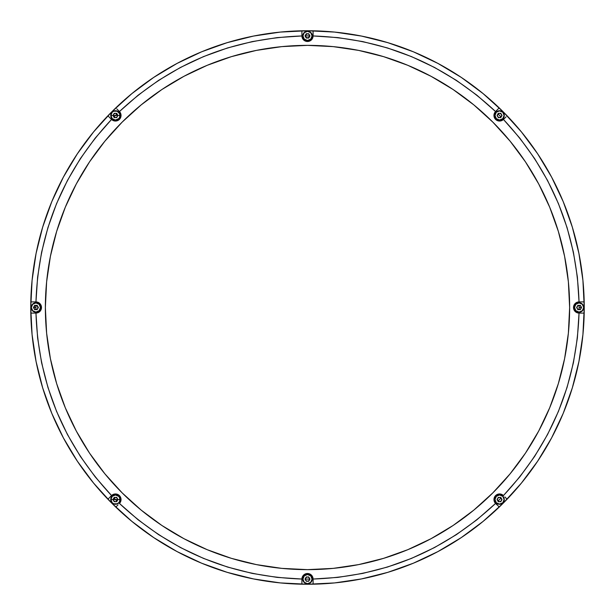 <?xml version="1.0" encoding="UTF-8"?>
<svg xmlns="http://www.w3.org/2000/svg" width="615" height="615" viewBox="0 0 615 615"><rect width="100%" height="100%" fill="white"/><g stroke="black" fill="none" stroke-linecap="round" stroke-linejoin="round"><path stroke-width="0.92" d="M581.244 307.5L579.092 307.5L581.244 307.5L580.614 309.022L579.092 309.653L577.577 309.022L576.947 307.5L577.577 305.978L579.092 305.348L580.614 305.978L581.244 307.5M573.611 306.416L573.926 305.378L573.933 307.5L573.503 307.5L573.933 307.5L573.926 309.629L573.611 306.416A5.589 5.589 0 0 0 573.611 308.569M35.908 307.346L33.756 307.5L35.086 305.517L37.423 305.978L37.892 308.323L36.731 309.483L35.086 309.483L33.925 308.323L33.756 307.5L35.908 307.5L35.908 306.785A271.592 271.592 0 0 1 35.916 305.348A271.592 271.592 0 0 0 35.916 309.653A271.592 271.592 0 0 1 35.908 308.215L35.916 309.653M153.742 537.61L131.933 521.428L111.807 503.193L93.572 483.067L77.39 461.258L63.43 437.957L51.814 413.411L42.666 387.834L36.07 361.489L32.08 334.629L30.75 307.5L32.08 280.371L36.07 253.511L42.666 227.166L51.814 201.589L63.43 177.043L77.39 153.742L93.572 131.933L111.807 111.807L131.933 93.572L153.742 77.39L177.043 63.43L201.589 51.814L227.166 42.666L253.511 36.07L280.371 32.08L307.5 30.75A276.75 276.75 0 0 1 499.203 507.106A276.75 276.75 0 0 1 307.5 584.25L334.629 582.92L361.489 578.93L387.834 572.334L413.411 563.186L437.957 551.57L461.258 537.61L483.067 521.428L503.193 503.193L521.428 483.067L537.61 461.258L551.57 437.957L563.186 413.411L572.334 387.834L578.93 361.489L582.92 334.629L584.25 307.5L582.92 280.371L578.93 253.511L572.334 227.166L563.186 201.589L551.57 177.043L537.61 153.742L521.428 131.933L503.193 111.807L483.067 93.572L461.258 77.39L437.957 63.43L413.411 51.814L387.834 42.666L361.489 36.07L334.629 32.08L307.5 30.75L280.371 32.08L253.511 36.07L227.166 42.666L201.589 51.814L177.043 63.43L153.742 77.39L131.933 93.572L111.807 111.807L93.572 131.933L77.39 153.742L63.43 177.043L51.814 201.589L42.666 227.166L36.07 253.511L32.08 280.371L30.75 307.5L32.08 334.629L36.07 361.489L42.666 387.834L51.814 413.411L63.43 437.957L77.39 461.258L93.572 483.067L111.807 503.193L131.933 521.428L153.742 537.61L177.043 551.57L201.589 563.186L227.166 572.334L253.511 578.93L280.371 582.92L307.5 584.25L280.371 582.92L253.511 578.93L227.166 572.334L201.589 563.186L177.043 551.57L153.742 537.61L177.043 551.57M574.771 303.956L574.794 306.001L574.771 303.956M574.794 308.999L574.771 311.044L574.794 308.999M307.654 35.908L307.5 35.908A271.592 271.592 0 0 0 305.348 35.916A271.592 271.592 0 0 1 306.785 35.908L308.215 35.908A271.592 271.592 0 0 1 309.653 35.916L308.323 37.892L305.978 37.423L305.517 35.086L307.5 33.756L309.022 34.386L309.653 35.908L307.677 35.908M309.483 36.731L309.022 37.423M305.978 37.423L305.517 36.731M305.517 35.086L305.978 34.386M309.022 34.386L309.483 35.086M501.694 115.451L501.064 116.973L499.549 117.603L498.027 116.973L497.397 115.451L498.027 113.936L499.549 113.306L501.064 113.936L501.694 115.451M501.533 116.273L501.064 116.973L498.019 113.944A271.592 271.592 0 0 1 499.034 114.951L500.049 115.966A271.592 271.592 0 0 1 501.056 116.981A271.592 271.592 0 0 0 498.019 113.944L497.558 114.636M498.027 116.973L497.558 116.273M501.064 113.936L501.533 114.636M581.075 308.323L580.614 309.022M577.577 309.022L577.108 308.323M577.108 306.677L577.577 305.978M580.614 305.978L581.075 306.677M501.694 499.549L501.064 501.064L499.549 501.694L498.027 501.064L497.397 499.549L498.027 498.027L499.549 497.397L501.064 498.027L501.694 499.549M501.533 500.364L501.064 501.064M501.533 498.727L501.064 498.027A271.592 271.592 0 0 1 500.049 499.034L501.056 498.019A271.592 271.592 0 0 1 498.019 501.056L499.034 500.049A271.592 271.592 0 0 1 498.019 501.056L497.558 500.364M497.558 498.727L498.027 498.027M309.653 579.092L309.022 580.614L307.5 581.244L305.978 580.614L305.348 579.092L305.978 577.577L307.5 576.947L309.022 577.577L309.653 579.092A271.592 271.592 0 0 1 308.215 579.092L306.785 579.092A271.592 271.592 0 0 1 305.348 579.084A271.592 271.592 0 0 0 307.5 579.092L309.653 579.084A271.592 271.592 0 0 1 307.5 579.092L307.346 579.092M309.483 579.914L309.022 580.614M305.978 580.614L305.517 579.914M305.517 578.269L305.978 577.577M309.022 577.577L309.483 578.269M117.603 499.549L116.973 501.064L115.451 501.694L113.936 501.064L113.306 499.549L113.936 498.027L115.451 497.397L116.973 498.027L117.603 499.549M117.442 500.364L116.973 501.064A271.592 271.592 0 0 1 115.966 500.049L114.951 499.034A271.592 271.592 0 0 1 113.944 498.019A271.592 271.592 0 0 0 116.981 501.056L113.944 498.019L113.468 498.727M113.936 501.064L113.468 500.364M116.973 498.027L117.442 498.727M37.892 308.323L37.423 309.022M34.386 309.022L33.925 308.323M33.925 306.677L34.386 305.978M37.423 305.978L37.892 306.677M117.603 115.451L116.973 116.973L115.451 117.603L113.936 116.973L113.306 115.451L113.936 113.936L115.451 113.306L116.973 113.936L117.603 115.451M117.442 116.273L116.973 116.973M117.442 114.636L116.973 113.936L113.944 116.981A271.592 271.592 0 0 1 114.951 115.966L115.966 114.951A271.592 271.592 0 0 1 116.981 113.944A271.592 271.592 0 0 0 113.944 116.981L113.468 116.273M113.468 114.636L113.936 113.936M572.334 227.166L563.186 201.589L572.334 227.166L578.93 253.511L582.92 280.371L584.25 307.5L582.92 334.629L578.93 361.489L572.334 387.834L563.186 413.411L551.57 437.957L537.61 461.258L521.428 483.067L503.193 503.193L483.067 521.428L461.258 537.61L437.957 551.57L413.411 563.186L387.834 572.334L361.489 578.93L334.629 582.92L307.5 584.25A276.75 276.75 0 0 0 499.203 507.106L494.368 501.64L495.552 503.454A5.589 5.589 0 0 1 495.598 495.598A5.589 5.589 0 0 1 503.454 495.552L501.663 494.375L503.454 495.552L519.836 476.84L534.62 456.43L547.55 434.536L558.42 411.435L567.068 387.412L573.403 362.789L577.385 337.904L579.038 313.089C576.632 383.353 551.432 444.176 503.454 495.552A5.589 5.589 0 0 0 501.663 494.375L500.602 494.06M461.258 77.39L437.957 63.43L461.258 77.39L483.067 93.572L503.193 111.807L521.428 131.933L537.61 153.742L551.57 177.043L563.186 201.589M575.125 303.572L575.963 302.872A5.589 5.589 0 0 0 575.133 303.564L573.926 305.378A266.433 266.433 0 0 1 573.926 309.629L575.125 311.428A5.589 5.589 0 0 0 575.948 312.113L575.125 311.428M309.653 35.916A271.592 271.592 0 0 0 307.5 35.908L305.348 35.916M35.916 305.348L35.908 307.323M305.348 579.084L307.323 579.092M579.092 307.654L579.092 308.215A271.592 271.592 0 0 1 579.084 309.653L579.092 307.677M579.092 307.5L579.084 305.348A271.592 271.592 0 0 1 579.092 306.785L579.092 307.5M579.084 309.653A271.592 271.592 0 0 0 579.084 305.348M307.5 569.636A262.136 262.136 0 0 1 45.364 307.5A262.136 262.136 0 0 1 307.5 45.364A262.136 262.136 0 0 1 569.636 307.5A262.136 262.136 0 0 1 307.5 569.636L281.808 568.375L256.363 564.601L231.401 558.351L207.186 549.687L183.931 538.686L161.86 525.464L141.204 510.135L122.139 492.861L104.865 473.796L89.536 453.14L76.314 431.069L65.313 407.814L56.649 383.599L50.399 358.637L46.625 333.192L45.364 307.5L46.625 281.808L50.399 256.363L56.649 231.401L65.313 207.186L76.314 183.931L89.536 161.86L104.865 141.204L122.139 122.139L141.204 104.865L161.86 89.536L183.931 76.314L207.186 65.313L231.401 56.649L256.363 50.399L281.808 46.625L307.5 45.364L333.192 46.625L358.637 50.399L383.599 56.649L407.814 65.313L431.069 76.314L453.14 89.536L473.796 104.865L492.861 122.139L510.135 141.204L525.464 161.86L538.686 183.931L549.687 207.186L558.351 231.401L564.601 256.363L568.375 281.808L569.636 307.5L568.375 333.192L564.601 358.637L558.351 383.599L549.687 407.814L538.686 431.069L525.464 453.14L510.135 473.796L492.861 492.861L473.796 510.135L453.14 525.464L431.069 538.686L407.814 549.687L383.599 558.351L358.637 564.601L333.192 568.375L307.5 569.636M583.82 313.089L579.038 313.089A5.589 5.589 0 0 1 573.503 307.5A5.589 5.589 0 0 1 579.038 301.911L584.196 301.911A276.75 276.75 0 0 1 584.196 313.089A276.75 276.75 0 0 0 584.196 301.911L582.689 301.911M118.557 120.102A5.589 5.589 0 0 0 120.225 118.364L117.842 120.502A5.589 5.589 0 0 0 118.534 120.117L120.248 118.326L121.017 116.004L120.717 113.575L119.448 111.546A5.589 5.589 0 0 1 115.451 121.04A5.589 5.589 0 0 0 117.811 120.517M120.609 117.603A5.589 5.589 0 0 0 120.863 116.865L120.233 118.349A5.589 5.589 0 0 0 120.594 117.642M120.871 116.819L120.871 116.812A5.589 5.589 0 0 0 120.947 114.428M120.863 116.842L120.94 114.405A5.589 5.589 0 0 0 120.74 113.637L120.932 114.367M120.725 113.591L120.717 113.575A5.589 5.589 0 0 0 120.409 112.876M311.444 39.867L312.974 37.015A5.589 5.589 0 0 0 313.089 35.962A5.589 5.589 0 0 1 307.5 41.497A5.589 5.589 0 0 0 308.569 41.39L307.5 41.497A5.589 5.589 0 0 1 301.911 35.962A5.589 5.589 0 0 0 302.026 37.031L303.556 39.867M308.599 41.382A5.589 5.589 0 0 0 311.421 39.883M311.436 39.867A5.589 5.589 0 0 0 312.113 39.053L310.767 40.436M312.136 39.022L312.143 39.014A5.589 5.589 0 0 0 312.966 37.061L312.128 39.037M581.052 301.911L584.196 301.911A276.75 276.75 0 0 0 499.203 107.894L498.142 108.963L499.203 107.894A276.75 276.75 0 0 0 313.089 30.804L313.089 35.962C383.353 38.368 444.176 63.568 495.552 111.546A5.589 5.589 0 0 0 494.598 112.86L496.982 110.123L495.044 112.153M497.189 120.517A5.589 5.589 0 0 0 503.454 119.448A5.589 5.589 0 0 1 499.549 121.04L499.611 121.04M506.06 116.842L503.454 119.448C551.44 170.832 576.632 231.655 579.038 301.911A5.589 5.589 0 0 0 577.969 302.026M153.742 77.39L177.043 63.43M313.089 31.181L313.089 30.804A276.75 276.75 0 0 0 307.5 30.75L334.629 32.08L361.489 36.07L387.834 42.666L413.411 51.814L437.957 63.43M572.334 387.834L563.186 413.411M461.258 537.61L437.957 551.57M499.203 507.106L498.926 506.829L499.203 507.106A276.75 276.75 0 0 0 507.106 499.203L506.037 498.142L507.106 499.203A276.75 276.75 0 0 0 584.196 313.089L583.796 313.089M504.877 496.982L506.045 498.15M501.686 494.383L500.633 494.068M498.65 494.03L499.518 493.96A5.589 5.589 0 0 1 501.625 494.36M496.443 494.898L497.397 494.391M301.911 583.82L301.911 579.038A5.589 5.589 0 0 1 307.5 573.503A5.589 5.589 0 0 1 313.089 579.038L337.904 577.385L362.789 573.403L387.412 567.068L411.435 558.42L434.536 547.55L456.43 534.62L476.84 519.836L495.552 503.454A5.589 5.589 0 0 1 494.375 501.663L494.068 498.434L494.898 496.443M494.391 497.397L494.03 498.65M494.36 501.625A5.589 5.589 0 0 1 493.96 499.534L494.383 501.686M581.052 313.089L577.954 312.966L575.963 312.128M575.963 302.872L577.954 302.034A5.589 5.589 0 0 0 575.978 302.864M575.117 303.579A5.589 5.589 0 0 0 573.618 306.401M573.618 308.599A5.589 5.589 0 0 0 575.117 311.421M575.978 312.136A5.589 5.589 0 0 0 577.939 312.966M577.969 312.974A5.589 5.589 0 0 0 579.038 313.089M500.633 120.932L503.493 119.402L501.655 120.625L499.549 121.04A5.589 5.589 0 0 1 495.552 111.546L499.203 107.894M577.954 302.034L579.092 301.911M504.884 118.019L506.045 116.858M495.06 112.13L494.268 113.614A5.589 5.589 0 0 0 494.06 114.39L494.268 113.614M494.621 112.822L494.137 116.842A5.589 5.589 0 0 0 494.391 117.603L494.137 116.842M494.068 114.367L494.752 118.334A5.589 5.589 0 0 0 496.443 120.102L496.443 120.102A5.589 5.589 0 0 0 497.143 120.502L495.805 119.602M494.752 118.326L494.399 117.619M499.549 121.04L497.166 120.509M494.591 112.876A5.589 5.589 0 0 0 494.276 113.598M494.053 114.428A5.589 5.589 0 0 0 494.129 116.827M494.406 117.642A5.589 5.589 0 0 0 494.76 118.334M313.089 30.804L312.966 37.046M496.982 110.123L498.15 108.955M313.089 33.948L313.089 31.204M116.842 108.94L119.448 111.546C170.832 63.56 231.655 38.368 301.911 35.962L301.911 30.804A276.75 276.75 0 0 1 307.5 30.75A276.75 276.75 0 0 0 301.911 30.804L301.911 32.311M302.888 39.053A5.589 5.589 0 0 0 303.564 39.867L302.034 37.046L301.911 33.948L302.019 37M304.233 40.436L303.572 39.875M304.394 40.552L305.363 41.067M303.579 39.883A5.589 5.589 0 0 0 307.5 41.497L304.417 40.567M309.637 41.067L310.606 40.552M312.981 37L313.089 35.908M302.034 37.061A5.589 5.589 0 0 0 302.864 39.022M301.911 581.052L301.911 579.038C231.647 576.632 170.824 551.432 119.448 503.454A5.589 5.589 0 0 0 120.625 501.663L119.402 503.493L120.617 501.686L121.04 499.534L120.94 500.602M39.867 303.556L38.045 302.342L35.962 301.911A5.589 5.589 0 0 1 41.497 307.5A5.589 5.589 0 0 1 35.962 313.089L30.804 313.089A276.75 276.75 0 0 0 107.894 499.203L108.171 498.926L107.894 499.203A276.75 276.75 0 0 0 115.797 507.106L116.858 506.037L115.797 507.106A276.75 276.75 0 0 0 301.911 584.196L301.911 583.804M118.019 504.877L116.85 506.045M120.617 501.686L120.932 500.633M120.971 498.65L121.04 499.518A5.589 5.589 0 0 1 120.64 501.625M120.102 496.443L120.094 496.436A5.589 5.589 0 0 0 119.418 495.605M119.395 495.582A5.589 5.589 0 0 0 116.581 494.076L118.557 494.898M117.603 494.391L116.35 494.03M301.911 584.196A276.75 276.75 0 0 0 307.5 584.25A276.75 276.75 0 0 1 107.894 499.203L112.391 494.875L115.482 493.96L113.314 494.383L111.546 495.552C63.56 444.168 38.368 383.345 35.962 313.089A5.589 5.589 0 0 0 37.031 312.974L39.867 311.444M39.053 312.113A5.589 5.589 0 0 0 39.867 311.436L38.084 312.643L35.962 313.089L37.615 337.904L41.597 362.789L47.932 387.412L56.58 411.435L67.45 434.536L80.381 456.43L95.164 476.84L111.546 495.552A5.589 5.589 0 0 1 113.337 494.375L113.314 494.383M31.181 301.911L30.804 301.911A276.75 276.75 0 0 0 30.804 313.089L32.311 313.089M35.962 313.089L37 312.981M40.436 310.767L39.875 311.428M40.552 310.606L41.067 309.637M41.39 308.592L41.39 308.584A5.589 5.589 0 0 0 41.39 306.431L41.39 308.584L40.567 310.583M41.067 305.363L40.436 304.233M39.867 303.564A5.589 5.589 0 0 0 39.053 302.888L40.552 304.394M39.022 302.864L39.014 302.857A5.589 5.589 0 0 0 37.061 302.034L39.037 302.872M115.389 121.04L115.451 121.04A5.589 5.589 0 0 1 111.546 119.448L107.894 115.797A276.75 276.75 0 0 1 115.797 107.894L116.074 108.171L115.797 107.894A276.75 276.75 0 0 0 107.894 115.797L108.963 116.858L107.894 115.797A276.75 276.75 0 0 0 30.804 301.911L35.962 301.911A5.589 5.589 0 0 1 37.031 302.026L37 302.019M33.948 301.911L35.908 301.911M118.019 110.116L116.858 108.955M111.546 119.448A5.589 5.589 0 0 0 114.375 120.932L111.546 119.448L95.164 138.16L80.381 158.57L67.45 180.464L56.58 203.565L47.932 227.588L41.597 252.212L37.615 277.096L35.962 301.911C38.368 231.647 63.568 170.824 111.546 119.448L114.367 120.932M117.834 120.509L114.382 120.94A5.589 5.589 0 0 0 115.451 121.04M301.911 35.962L277.096 37.615L252.212 41.597L227.588 47.932L203.565 56.58L180.464 67.45L158.57 80.381L138.16 95.164L119.448 111.546L120.379 112.822M110.123 118.019L108.955 116.85M33.948 313.089L30.804 313.089A276.75 276.75 0 0 1 30.804 301.911L31.196 301.911M37.061 312.966A5.589 5.589 0 0 0 39.022 312.136M39.883 311.421A5.589 5.589 0 0 0 41.382 308.599M41.382 306.401A5.589 5.589 0 0 0 39.883 303.579M110.116 496.982L111.507 495.598M111.546 495.552A5.589 5.589 0 0 1 119.402 495.598A5.589 5.589 0 0 1 119.448 503.454L119.402 503.493M121.04 499.503A5.589 5.589 0 0 0 120.932 498.45M116.55 494.068A5.589 5.589 0 0 0 115.497 493.96M116.566 494.068L115.482 493.96A5.589 5.589 0 0 0 113.375 494.36M312.113 575.948A5.589 5.589 0 0 0 311.436 575.133L312.643 576.916L313.089 579.038A5.589 5.589 0 0 0 312.974 577.969L311.444 575.133M312.966 577.939A5.589 5.589 0 0 0 312.136 575.978M311.421 575.117A5.589 5.589 0 0 0 308.599 573.618M308.569 573.611A5.589 5.589 0 0 0 306.431 573.611L308.584 573.611L311.428 575.125M306.401 573.618A5.589 5.589 0 0 0 303.579 575.117M303.564 575.133A5.589 5.589 0 0 0 302.888 575.948L304.233 574.564M303.556 575.133L302.857 575.986A5.589 5.589 0 0 0 302.034 577.939L302.872 575.963M302.864 575.978L302.026 577.985A5.589 5.589 0 0 0 301.911 579.038L302.034 577.954M495.552 503.454C444.168 551.44 383.345 576.632 313.089 579.038L312.981 578M310.606 574.448L309.637 573.933M305.363 573.933L304.394 574.448M302.019 578L301.911 579.092M115.797 107.894A276.75 276.75 0 0 1 301.911 30.804A276.75 276.75 0 0 0 115.797 107.894M30.804 301.911A276.75 276.75 0 0 1 107.894 115.797M107.894 499.203A276.75 276.75 0 0 1 30.804 313.089M301.911 33.948L301.911 30.804M120.402 112.868L120.732 113.614M35.962 301.911L37.046 302.034M40.567 304.417L41.39 306.416M118.564 494.906L120.609 497.397M119.448 503.454L138.16 519.836L158.57 534.62L180.464 547.55L203.565 558.42L227.588 567.068L252.212 573.403L277.096 577.385L301.911 579.038M304.417 574.433L306.416 573.611M494.906 496.436L496.436 494.906A5.589 5.589 0 0 0 495.605 495.582M579.038 301.911L577.385 277.096L573.403 252.212L567.068 227.588L558.42 203.565L547.55 180.464L534.62 158.57L519.836 138.16L503.454 119.448M495.552 111.546L476.84 95.164L456.43 80.381L434.536 67.45L411.435 56.58L387.412 47.932L362.789 41.597L337.904 37.615L313.089 35.962M310.583 40.567L308.584 41.39M499.503 493.96A5.589 5.589 0 0 0 498.45 494.068M495.582 495.605A5.589 5.589 0 0 0 494.076 498.419M494.068 498.45A5.589 5.589 0 0 0 493.96 499.503M313.089 579.038L313.089 582.689M496.982 504.884L495.598 503.493M313.089 581.052L313.089 584.196M498.304 117.603L497.066 115.451L498.304 117.603L500.787 117.603L502.024 115.451L500.787 113.306L498.304 113.306L497.066 115.451L498.304 117.603M504.1 115.451L502.77 118.672L499.549 120.01L496.328 118.672L494.99 115.451L496.328 112.23L499.549 110.9L502.77 112.23L504.1 115.451M504.269 115.451A4.728 4.728 0 0 1 499.549 120.179A4.728 4.728 0 0 1 494.821 115.451A4.728 4.728 0 0 0 499.549 120.179A4.728 4.728 0 0 0 504.269 115.451A4.728 4.728 0 0 0 499.549 110.731A4.728 4.728 0 0 0 494.821 115.451A4.728 4.728 0 0 1 499.549 110.731A4.728 4.728 0 0 1 504.269 115.451M308.738 38.053L306.262 38.053L308.738 38.053L309.983 35.908L308.738 33.756L306.262 33.756L308.738 33.756L309.983 35.908L308.738 38.053L309.983 35.908L308.738 33.756L306.262 33.756L305.017 35.908L306.262 38.053L308.738 38.053M312.059 35.908L310.721 39.129L307.5 40.459L304.279 39.129L302.941 35.908L304.279 32.687L307.5 31.35L310.721 32.687L312.059 35.908M312.228 35.908A4.728 4.728 0 0 1 307.5 40.636A4.728 4.728 0 0 1 302.772 35.908A4.728 4.728 0 0 0 307.5 40.636A4.728 4.728 0 0 0 312.228 35.908A4.728 4.728 0 0 0 307.5 31.181A4.728 4.728 0 0 0 302.772 35.908A4.728 4.728 0 0 1 307.5 31.181A4.728 4.728 0 0 1 312.228 35.908M110.9 115.451L120.179 115.451A4.728 4.728 0 0 0 115.451 110.731A4.728 4.728 0 0 0 110.731 115.451L110.731 115.451A4.728 4.728 0 0 1 115.451 110.731A4.728 4.728 0 0 1 120.179 115.451A4.728 4.728 0 0 1 115.451 120.179A4.728 4.728 0 0 1 110.731 115.451A4.728 4.728 0 0 0 115.451 120.179A4.728 4.728 0 0 0 120.179 115.451L110.9 115.451L112.23 112.23L113.775 111.223L117.134 111.223L119.687 113.775L119.687 117.134L118.672 118.672L115.451 120.01L112.23 118.672L110.9 115.451M112.976 115.451L114.213 113.306L112.976 115.451L114.213 117.603L112.976 115.451L114.213 117.603L116.696 117.603L114.213 117.603L116.696 117.603L117.934 115.451L116.696 113.306L114.213 113.306L112.976 115.451M580.337 309.653L577.854 309.653L580.337 309.653L581.575 307.5L580.337 305.348L577.854 305.348L580.337 305.348L581.575 307.5L580.337 309.653L581.575 307.5L580.337 305.348L577.854 305.348L576.609 307.5L577.854 309.653L580.337 309.653M583.65 307.5L582.313 310.721L579.092 312.059L575.871 310.721L574.541 307.5L575.871 304.279L579.092 302.941L582.313 304.279L583.65 307.5M583.82 307.5A4.728 4.728 0 0 1 579.092 312.228A4.728 4.728 0 0 1 574.364 307.5A4.728 4.728 0 0 0 579.092 312.228A4.728 4.728 0 0 0 583.82 307.5A4.728 4.728 0 0 0 579.092 302.772A4.728 4.728 0 0 0 574.364 307.5A4.728 4.728 0 0 1 579.092 302.772A4.728 4.728 0 0 1 583.82 307.5M497.066 499.549L498.304 497.397L497.066 499.549L498.304 501.694L500.787 501.694L502.024 499.549L500.787 497.397L498.304 497.397L497.066 499.549M504.1 499.549L502.77 502.77L499.549 504.1L496.328 502.77L494.99 499.549L496.328 496.328L499.549 494.99L502.77 496.328L504.1 499.549M504.269 499.549A4.728 4.728 0 0 1 499.549 504.269A4.728 4.728 0 0 1 494.821 499.549A4.728 4.728 0 0 0 499.549 504.269A4.728 4.728 0 0 0 504.269 499.549A4.728 4.728 0 0 0 499.549 494.821A4.728 4.728 0 0 0 494.821 499.549A4.728 4.728 0 0 1 499.549 494.821A4.728 4.728 0 0 1 504.269 499.549M308.738 581.244L306.262 581.244L308.738 581.244L309.983 579.092L308.738 576.947L306.262 576.947L308.738 576.947L309.983 579.092L308.738 581.244L309.983 579.092L308.738 576.947L306.262 576.947L305.017 579.092L306.262 581.244L308.738 581.244M312.059 579.092L310.721 582.313L307.5 583.65L304.279 582.313L302.941 579.092L304.279 575.871L307.5 574.541L310.721 575.871L312.059 579.092M312.228 579.092A4.728 4.728 0 0 1 307.5 583.82A4.728 4.728 0 0 1 302.772 579.092A4.728 4.728 0 0 0 307.5 583.82A4.728 4.728 0 0 0 312.228 579.092A4.728 4.728 0 0 0 307.5 574.364A4.728 4.728 0 0 0 302.772 579.092A4.728 4.728 0 0 1 307.5 574.364A4.728 4.728 0 0 1 312.228 579.092M110.9 499.549L120.179 499.549A4.728 4.728 0 0 0 115.451 494.821A4.728 4.728 0 0 0 110.731 499.549L110.731 499.549A4.728 4.728 0 0 1 115.451 494.821A4.728 4.728 0 0 1 120.179 499.549A4.728 4.728 0 0 1 115.451 504.269A4.728 4.728 0 0 1 110.731 499.549A4.728 4.728 0 0 0 115.451 504.269A4.728 4.728 0 0 0 120.179 499.549L110.9 499.549L112.23 496.328L115.451 494.99L118.672 496.328L119.687 497.866L119.687 501.225L118.672 502.77L117.134 503.777L113.775 503.777L112.23 502.77L110.9 499.549M114.213 497.397L116.696 497.397L114.213 497.397L112.976 499.549L114.213 497.397L112.976 499.549L114.213 501.694L112.976 499.549L114.213 501.694L116.696 501.694L117.934 499.549L116.696 497.397L114.213 497.397M37.146 309.653L34.663 309.653L37.146 309.653L38.391 307.5L37.146 305.348L34.663 305.348L37.146 305.348L38.391 307.5L37.146 309.653L38.391 307.5L37.146 305.348L34.663 305.348L33.425 307.5L34.663 309.653L37.146 309.653M40.459 307.5L39.129 310.721L35.908 312.059L32.687 310.721L31.35 307.5L32.687 304.279L35.908 302.941L39.129 304.279L40.459 307.5M40.636 307.5A4.728 4.728 0 0 1 35.908 312.228A4.728 4.728 0 0 1 31.181 307.5A4.728 4.728 0 0 0 35.908 312.228A4.728 4.728 0 0 0 40.636 307.5A4.728 4.728 0 0 0 35.908 302.772A4.728 4.728 0 0 0 31.181 307.5A4.728 4.728 0 0 1 35.908 302.772A4.728 4.728 0 0 1 40.636 307.5"/></g></svg>

